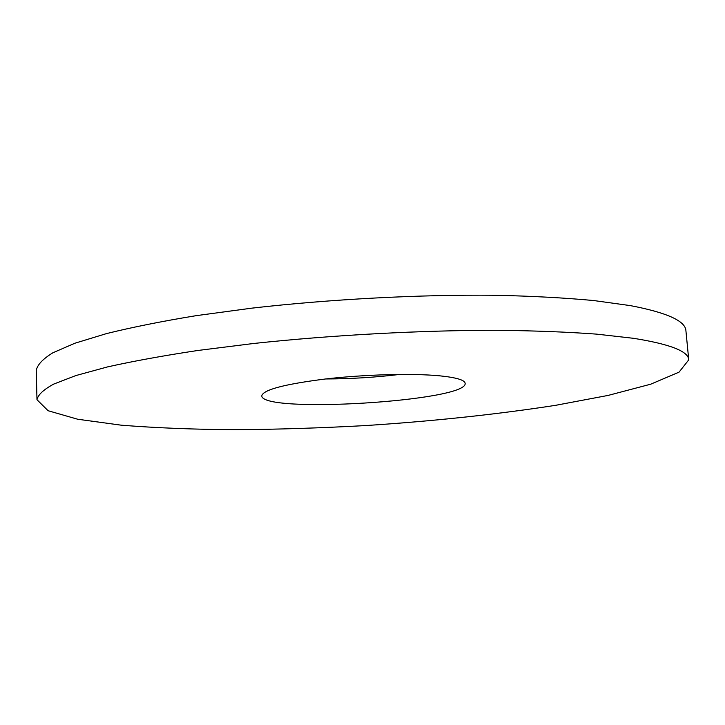 <?xml version="1.0" encoding="UTF-8"?>
<svg xmlns="http://www.w3.org/2000/svg" width="725" height="725" viewBox="0 0 725 725"><rect width="100%" height="100%" fill="white"/><g stroke="black" fill="none" stroke-linecap="round" stroke-linejoin="round"><path stroke-width="1.09" d="M633.405 338.294L596.63 334.134C567.666 332.005 534.778 330.727 497.966 330.301C421.796 330.219 332.92 334.986 253.605 343.487L197.617 350.51C163.252 355.703 133.21 361.168 107.508 366.913L75.844 375.568L53.723 384.087C43.563 389.606 37.99 394.817 36.984 399.711L48.095 410.722L77.702 419.24L121.274 425.185C155.721 427.913 193.666 429.436 235.108 429.735C277.657 429.399 321.175 428.004 365.672 425.566C433.278 421.162 496.543 414.428 555.459 405.347L608.202 395.397L650.715 384.196L679.062 372.133L688.75 359.854C688.505 351.326 670.063 344.139 633.405 338.294M439.848 375.84C412.706 373.194 364.929 374.435 325.706 378.958C284.508 384.159 263.202 389.778 261.779 395.805C261.39 413.875 467.752 401.26 465.151 383.362C464.798 380.036 456.36 377.526 439.848 375.84M688.75 359.854L685.923 330.79C685.56 321.03 667.063 312.638 630.424 305.624L593.693 300.54C564.793 297.839 531.987 296.081 495.284 295.265C419.358 294.486 330.845 299.135 251.865 308.143L196.113 315.674C161.892 321.293 131.995 327.283 106.403 333.627L74.883 343.233L52.871 352.785C42.766 359.011 37.229 364.92 36.25 370.52L36.984 399.711M325.652 378.967C350.429 378.912 375.115 377.399 399.711 374.435"/></g></svg>
